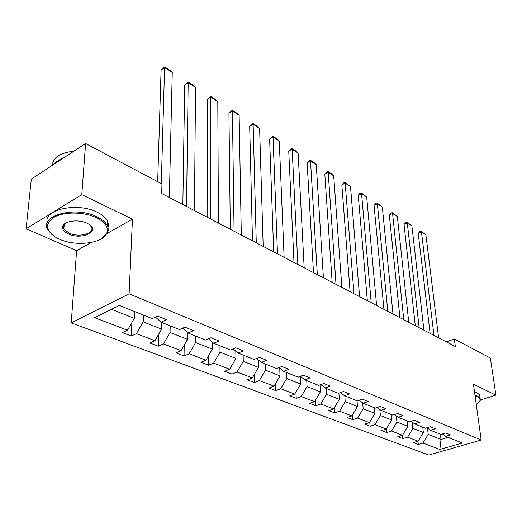 <?xml version="1.0" encoding="UTF-8"?>
<svg xmlns="http://www.w3.org/2000/svg" width="522" height="522" viewBox="0 0 522 522"><rect width="100%" height="100%" fill="white"/><g stroke="black" fill="none" stroke-linecap="round" stroke-linejoin="round"><path stroke-width="0.78" d="M71.214 322.87L428.771 455.04L481.173 440L129.13 293.821L71.214 322.87L76.623 250.677L91.089 242.508M107.193 233.412L132.438 219.162L81.791 194.641L26.1 228.767L76.623 250.677M26.1 228.767L31.3 179.144L85.601 143.485L81.791 194.641M480.397 399.976L495.9 395.115L490.367 358.079L454.349 338.98L446.356 341.864M427.485 428.033L428.197 434.402L441.018 439.459L439.837 449.481L423.022 443.054L418.311 444.45L417.972 441.247M440.398 434.239L441.018 439.459L448.163 437.351M428.197 434.402L423.022 443.054M412.21 422.083L412.863 428.34L423.349 432.484L418.142 441.194L413.417 442.604L418.311 444.45M418.142 441.194L407.597 437.168L402.847 438.611L402.514 435.237L397.771 436.692L402.847 438.611M396.348 415.917L396.935 422.05L407.826 426.35L402.527 435.237L391.578 431.055L386.789 432.542L386.45 428.803M379.853 409.529L380.381 415.512L391.702 419.982L386.313 429.045L381.51 430.552L386.789 432.542M386.313 429.045L374.926 424.693L370.105 426.239L369.759 422.076M362.692 402.899L363.155 408.713L374.933 413.365L369.446 422.605L364.617 424.164L370.105 426.239M369.446 422.605L357.603 418.083L352.748 419.681L352.402 415.062M344.82 395.891L345.225 401.633L357.492 406.475L351.9 415.903L347.032 417.522L352.748 419.681M351.9 415.903L339.568 411.199L334.68 412.85L334.348 407.721M326.191 388.414L326.544 394.254L339.326 399.297L333.636 408.935L328.729 410.605L334.68 412.85M333.636 408.935L320.782 404.028L315.856 405.738L315.542 400.048M306.76 380.623L307.06 386.561L320.391 391.82L314.59 401.659L309.657 403.395L315.856 405.738M314.59 401.659L301.187 396.544L296.235 398.325L295.948 392.009M286.48 372.486L286.728 378.528L300.639 384.022L294.734 394.077L289.762 395.878L296.235 398.325M294.734 394.077L280.738 388.74L275.753 390.587L275.512 383.579M265.3 363.991L265.483 370.137L280.02 375.879L273.998 386.163L269 388.035L275.753 390.587M273.998 386.163L259.375 380.584L254.364 382.502L254.181 374.718M243.154 355.104L243.265 361.361L258.475 367.371L252.328 377.889L247.304 379.833L254.364 382.502M252.328 377.889L237.034 372.055L231.996 374.052L231.892 365.393M219.971 345.805L220.01 352.18L235.931 358.464L229.66 369.237L224.61 371.259L231.996 374.052M229.66 369.237L213.648 363.123L208.591 365.204L208.591 355.567M195.685 336.057L195.633 342.549L212.323 349.14L205.922 360.173L200.853 362.281L208.591 365.204M205.922 360.173L189.14 353.772L184.064 355.939L184.207 345.186M170.205 325.839L170.061 332.455L187.574 339.372L181.036 350.673L175.953 352.872L184.064 355.939M181.036 350.673L163.432 343.952L158.336 346.216L158.668 334.204M143.446 315.105L143.204 321.846L161.598 329.108L154.923 340.703L149.827 343L158.336 346.216M154.923 340.703L136.425 333.643L131.322 336.011L131.89 322.544M111.48 309.318L134.304 318.335L127.479 330.23L122.376 332.631L131.322 336.011M127.479 330.23L94.612 317.683L119.329 305.429L152.183 318.603L157.553 316.078L166.479 319.699L161.109 322.191L179.568 329.597L184.932 327.177L193.414 330.622L188.057 332.997L205.609 340.044L210.953 337.734L219.018 341.003L213.687 343.28L230.398 349.988L235.716 347.776L243.402 350.888L238.091 353.074L254.025 359.462L259.31 357.342L266.638 360.317L261.359 362.405L276.562 368.506L281.821 366.47L288.816 369.308L283.57 371.318L298.088 377.145L303.315 375.188L310.003 377.902L304.789 379.833L318.674 385.399L323.862 383.52L330.256 386.117L325.082 387.97L338.373 393.307L343.528 391.493L349.649 393.979L344.513 395.767L357.244 400.876L362.359 399.134L368.225 401.509L363.129 403.238L375.344 408.139L380.414 406.455L386.045 408.739L380.982 410.396L392.707 415.101L397.738 413.476L403.141 415.669L398.123 417.274L409.385 421.796L414.377 420.223L419.571 422.331L414.592 423.884L425.417 428.223L430.363 426.709L435.355 428.738L430.422 430.232L440.836 434.415L445.742 432.947L450.545 434.898L445.657 436.346L462.257 443.008L439.837 449.481M85.601 143.485L161.944 183.959L161.683 193.505L455.341 346.549L454.349 338.98M427.068 427.72L430.422 430.232M422.768 427.159L423.349 432.484M412.863 428.34L407.597 437.168M411.108 421.254L414.592 423.884M407.277 420.947L407.826 426.35M396.935 422.05L391.578 431.055M394.508 414.52L398.123 417.274M391.187 414.494L391.702 419.982M380.381 415.512L374.926 424.693M377.23 407.512L380.982 410.396M374.457 407.78L374.933 413.365M363.155 408.713L357.603 418.083M359.227 400.198L363.129 403.238M357.055 400.798L357.492 406.475M345.225 401.633L339.568 411.199M340.455 392.577L344.513 395.767M338.908 393.118L339.326 399.297M326.544 394.254L320.782 404.028M320.86 384.61L325.082 387.97M319.993 384.923L320.391 391.82M307.06 386.561L301.187 396.544M300.391 376.284L304.789 379.833M300.274 376.329L300.639 384.022M286.728 378.528L280.738 388.74M278.989 367.566L283.57 371.318M279.733 368.18L280.02 375.879M265.483 370.137L259.375 380.584M256.583 358.438L261.359 362.405M258.279 359.841L258.475 367.371M243.265 361.361L237.034 372.055M233.112 348.859L238.091 353.074M235.827 351.156L235.931 358.464M220.01 352.18L213.648 363.123M208.487 338.798L213.687 343.28M212.31 342.093L212.323 349.14M195.633 342.549L189.14 353.772M182.628 328.214L188.057 332.997M187.652 332.644L187.574 339.372M170.061 332.455L163.432 343.952M155.439 317.076L161.109 322.191M161.774 322.452L161.598 329.108M143.204 321.846L136.425 333.643M495.9 395.115L473.454 384.251L481.173 440M132.438 219.162L129.13 293.821M134.585 311.549L134.304 318.335M442.421 433.939L445.657 436.346M161.298 183.62L164.58 67.592L161.089 69.955L157.683 181.702M169.337 197.499L172.26 72.506L164.58 67.592L164.75 66.96L170.12 70.398L172.26 72.506M161.089 69.955L164.75 66.96M96.329 217.648C84.381 211.939 65.185 211.501 54.934 216.76C44.788 223.227 45.101 230.098 55.867 237.38L59.462 239.187C75.82 246.749 102.619 243.526 106.703 233.406C108.981 227.599 105.522 222.346 96.329 217.648M52.102 234.756L47.809 229.882C38.484 215.782 75.181 205.603 96.838 216.754C101.875 219.175 105.287 222 107.075 225.23C108.465 227.873 108.589 230.43 107.447 232.91L101.562 238.704M86.88 223.168L88.185 223.84C101.47 230.952 82.163 240.557 68.447 233.934C63.586 231.605 61.753 228.904 62.934 225.824C64.976 220.767 78.861 219.214 86.88 223.168M66.301 222.783L63.71 225.341L63.847 228.969L68.943 233.06C78.998 237.934 95.461 233.419 91.337 226.809L89.536 224.708M52.285 165.363C53.133 157.54 60.363 152.789 73.98 151.112M54.034 164.208C56.043 161.67 59.136 159.641 63.306 158.127M47.248 222.672C43.209 209.433 77.497 202.021 97.131 212.193C102.155 214.627 105.561 217.465 107.343 220.715L108.452 224.238L108.015 227.683M476.247 404.406L479.842 400.942C480.429 399.258 479.503 397.823 477.056 396.629L475.066 395.878M474.968 395.147L477.408 396.035L480.123 398.253L480.26 400.459L479.163 402.09M474.498 391.787L476.938 392.681L479.653 394.913L479.914 396.746M186.537 206.458L188.181 82.698L184.697 84.969L182.85 204.539M194.458 210.588L195.528 87.402L188.181 82.698L188.272 82.032L193.408 85.321L195.528 87.402M184.697 84.969L188.272 82.032M210.862 219.136L210.771 97.157L207.293 99.337L207.13 217.191M218.418 223.077L217.804 101.66L210.771 97.157L210.784 96.459L215.703 99.611L217.804 101.66M207.293 99.337L210.784 96.459M234.084 231.239L232.401 111.003L228.943 113.098L230.319 229.275M241.308 235.004L239.141 115.316L232.401 111.003L232.349 110.272L237.066 113.294L239.141 115.316M228.943 113.098L232.349 110.272M256.276 242.808L253.137 124.275L249.692 126.291L252.485 240.831M263.186 246.404L259.61 128.412L253.137 124.275L253.026 123.525L257.548 126.422L259.61 128.412M249.692 126.291L253.026 123.525M277.508 253.875L273.039 137.012L269.613 138.956L273.698 251.885M284.125 257.32L279.25 140.986L273.039 137.012L272.869 136.235L277.215 139.022L279.25 140.986M269.613 138.956L272.869 136.235M297.847 264.471L292.15 149.24L288.738 151.112L294.01 262.468M304.176 267.773L298.114 153.063L292.15 149.24L291.928 148.45L296.104 151.126L298.114 153.063M288.738 151.112L291.928 148.45M317.33 274.624L310.518 160.998L307.125 162.805L313.487 272.621M323.405 277.789L316.254 164.671L310.518 160.998L310.251 160.189L314.264 162.76L316.254 164.671M307.125 162.805L310.251 160.189M336.024 284.366L328.181 172.306L324.808 174.048L332.168 282.356M341.858 287.407L333.702 175.836L328.181 172.306L327.868 171.477L331.731 173.95L333.702 175.836M324.808 174.048L326.524 172.175L327.868 171.477M353.975 293.723L345.186 183.189L341.838 184.873L350.112 291.707M359.58 296.64L350.503 186.589L345.186 183.189L344.833 182.348L350.503 186.589M341.838 184.873L343.496 183.02L344.833 182.348M371.22 302.708L361.563 193.669L358.236 195.3L367.364 300.698M376.61 305.52L366.685 196.951L361.563 193.669L361.172 192.82L366.685 196.951M358.236 195.3L359.847 193.466L361.172 192.82M387.807 311.353L377.354 203.776L374.046 205.355L383.951 309.344M392.994 314.055L382.293 206.94L377.354 203.776L376.93 202.914L382.293 206.94M374.046 205.355L375.605 203.541L376.93 202.914M403.774 319.673L392.577 213.524L389.301 215.051L399.917 317.663M408.759 322.276L397.346 216.571L392.577 213.524L392.126 212.65L397.346 216.571M389.301 215.051L390.815 213.257L392.126 212.65M419.146 327.685L407.277 222.927L404.021 224.408L415.297 325.676M423.949 330.191L411.878 225.876L407.277 222.927L406.788 222.046L411.878 225.876M404.021 224.408L405.49 222.64L406.788 222.046M433.958 335.405L421.469 232.016L418.239 233.445L430.115 333.401M438.597 337.819L425.919 234.861L421.469 232.016L420.96 231.122L425.919 234.861M418.239 233.445L419.668 231.696L420.96 231.122M107.343 220.715L107.075 225.23M63.847 228.969L64.213 224.538M63.71 225.341L62.934 225.824M106.703 233.406L107.447 232.91M479.653 394.913L480.123 398.253M479.842 400.942L480.26 400.459"/></g></svg>

